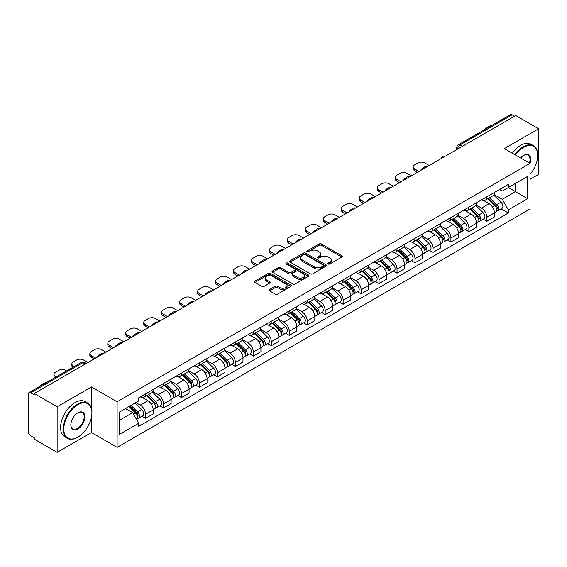 <?xml version="1.0" encoding="UTF-8"?>
<svg xmlns="http://www.w3.org/2000/svg" width="567" height="567" viewBox="0 0 567 567"><rect width="100%" height="100%" fill="white"/><g stroke="black" fill="none" stroke-linecap="round" stroke-linejoin="round"><path stroke-width="0.85" d="M328.208 263.988A1.12 0.645 0 0 0 329.788 263.988L341.795 257.057A1.602 0.921 0 0 0 342.262 256.404A1.602 0.921 0 0 0 341.795 255.752L321.454 244.008A1.602 0.921 0 0 0 319.193 244.008L307.186 250.94A1.12 0.645 0 0 0 306.86 251.394A1.12 0.645 0 0 0 307.186 251.854A1.12 0.645 0 0 0 308.767 251.854L310.319 250.954A5.117 2.955 0 0 1 317.555 250.954L319.249 251.932A5.117 2.955 0 0 1 320.745 254.023A5.117 2.955 0 0 1 319.249 256.114L317.697 257.007A1.12 0.645 0 0 0 317.371 257.468A1.12 0.645 0 0 0 317.697 257.921A1.12 0.645 0 0 0 319.278 257.921L320.83 257.021A5.117 2.955 0 0 1 328.066 257.021L329.76 257.999A5.117 2.955 0 0 1 331.256 260.09A5.117 2.955 0 0 1 329.76 262.181L328.208 263.074A1.12 0.645 0 0 0 327.882 263.535A1.12 0.645 0 0 0 328.208 263.988L328.208 263.074M269.58 289.553A1.602 0.921 0 0 0 269.112 290.205A1.602 0.921 0 0 0 269.58 290.857L275.286 294.153A1.602 0.921 0 0 0 277.547 294.153L290.885 286.448A1.602 0.921 0 0 0 291.353 285.796A1.602 0.921 0 0 0 290.885 285.144L270.537 273.4A1.602 0.921 0 0 0 268.276 273.4L254.944 281.104A1.602 0.921 0 0 0 254.477 281.756A1.602 0.921 0 0 0 254.944 282.409L261.841 286.385A1.602 0.921 0 0 0 264.094 286.385L269.807 283.089A1.602 0.921 0 0 0 270.275 282.437A1.602 0.921 0 0 0 269.807 281.785L266.384 279.815A4.274 2.466 0 0 1 265.136 278.064A4.274 2.466 0 0 1 267.773 275.789A4.274 2.466 0 0 1 272.429 276.32L285.825 284.053A4.274 2.466 0 0 1 287.079 285.796A4.274 2.466 0 0 1 284.436 288.079A4.274 2.466 0 0 1 279.779 287.547L277.547 286.257A1.602 0.921 0 0 0 275.286 286.257L269.58 289.553L269.58 290.857M117.121 401.776L91.45 386.949L57.132 406.759L34.226 393.533L515.736 115.533L538.65 128.759L504.339 148.568L530.017 163.395L117.121 401.776L117.121 447.377L530.017 208.996L530.017 163.395A9.93 5.734 -60 0 0 523.681 155.415L523.681 155.415A9.93 5.734 -60 0 0 520.634 157.98M310.433 273.861A1.602 0.921 0 0 0 312.693 273.861L326.032 266.157A1.602 0.921 0 0 0 326.5 265.505A1.602 0.921 0 0 0 326.032 264.853L305.691 253.109A1.602 0.921 0 0 0 303.43 253.109L290.091 260.806A1.602 0.921 0 0 0 289.624 261.458A1.602 0.921 0 0 0 290.091 262.11L310.433 273.861M286.64 264.229A1.12 0.645 0 0 1 287.774 264.392L308.434 276.32L295.123 284.003A1.602 0.921 0 0 1 292.863 284.003L272.514 272.259L272.514 270.955A1.602 0.921 0 0 0 272.047 271.607A1.602 0.921 0 0 0 272.514 272.259M272.514 270.955L278.227 267.659A1.602 0.921 0 0 1 280.488 267.659L288.738 272.422A1.602 0.921 0 0 0 290.999 272.422L294.783 270.239A1.602 0.921 0 0 0 295.251 269.587A1.602 0.921 0 0 0 294.783 268.935L286.193 263.974A1.12 0.645 0 0 1 285.867 263.513A1.12 0.645 0 0 1 286.555 262.918A1.12 0.645 0 0 1 287.774 263.06L308.455 275.002A1.602 0.921 0 0 1 308.923 275.654A1.602 0.921 0 0 1 308.455 276.306L308.455 275.002M57.132 406.759L57.132 452.36L34.226 439.134L34.226 437.802L30.653 435.747A3.253 1.878 -120 0 1 28.35 431.756L28.35 394.129A3.253 1.878 -120 0 1 29.023 392.64L81.18 362.526A3.253 1.878 60 0 1 82.81 362.689L30.653 392.796A3.253 1.878 -120 0 0 29.023 392.64M530.017 179.349L538.65 174.36L538.65 128.759M57.132 452.36L91.45 432.55L117.121 447.377M34.226 393.533L34.226 394.859L30.653 392.796M462.424 146.307L460.007 144.911A3.253 1.878 60 0 0 458.384 144.748L510.541 114.64A3.253 1.878 60 0 1 512.171 114.796L460.007 144.911A3.253 1.878 120 0 0 457.704 148.901L457.704 149.036M514.588 116.192L512.171 114.796M486.833 196.827A7.491 4.323 60 0 1 485.288 200.194L492.886 195.806A7.491 4.323 -120 0 0 494.438 192.44M476.053 204.893L481.539 208.068A7.491 4.323 60 0 1 486.84 217.239L494.438 212.852A7.491 4.323 -120 0 0 489.137 203.681L483.701 200.534M494.438 212.852L494.438 216.906L486.84 221.293L483.19 219.188M485.288 200.194A7.491 4.323 60 0 1 481.596 199.853M486.84 217.239L486.84 221.293M468.874 207.203A7.491 4.323 60 0 1 467.321 210.563L474.926 206.175A7.491 4.323 -120 0 0 476.471 202.816M465.231 229.557L468.874 231.662L476.471 227.275L476.471 223.221A7.491 4.323 -120 0 0 471.177 214.05L465.741 210.91M467.321 210.563A7.491 4.323 60 0 1 463.636 210.222M458.093 215.269L463.579 218.437A7.491 4.323 60 0 1 468.874 227.608L468.874 231.662M450.914 217.572A7.491 4.323 60 0 1 449.362 220.932L456.959 216.544A7.491 4.323 -120 0 0 458.512 213.185M447.271 239.933L450.914 242.031L458.512 237.644L458.512 233.59A7.491 4.323 -120 0 0 453.217 224.419L447.774 221.279M449.362 220.932A7.491 4.323 60 0 1 445.676 220.591M440.127 225.638L445.619 228.806A7.491 4.323 60 0 1 450.914 237.977L450.914 242.031M432.954 227.941A7.491 4.323 60 0 1 431.402 231.301L439 226.913A7.491 4.323 -120 0 0 440.552 223.554M429.311 250.302L432.954 252.407L440.552 248.02L440.552 243.959A7.491 4.323 -120 0 0 435.258 234.788L429.814 231.648M431.402 231.301A7.491 4.323 60 0 1 427.709 230.967M422.167 236.007L427.653 239.175A7.491 4.323 60 0 1 432.954 248.346L432.954 252.407M414.987 238.31A7.491 4.323 60 0 1 413.435 241.677L421.04 237.282A7.491 4.323 -120 0 0 422.592 233.923M411.344 260.671L414.987 262.776L422.592 258.389L422.592 254.335A7.491 4.323 -120 0 0 417.291 245.157L411.855 242.017M413.435 241.677A7.491 4.323 60 0 1 409.75 241.336M404.207 246.376L409.693 249.544A7.491 4.323 60 0 1 414.987 258.722L414.987 262.776M397.028 248.679A7.491 4.323 60 0 1 395.475 252.046L403.073 247.659A7.491 4.323 -120 0 0 404.625 244.292M393.385 271.04L397.028 273.145L404.625 268.758L404.625 264.704A7.491 4.323 -120 0 0 399.331 255.526L393.895 252.386M395.475 252.046A7.491 4.323 60 0 1 391.79 251.705M386.24 256.745L391.733 259.913A7.491 4.323 60 0 1 397.028 269.091L397.028 273.145M379.068 259.048A7.491 4.323 60 0 1 377.516 262.415L385.113 258.028A7.491 4.323 -120 0 0 386.666 254.661M375.425 281.409L379.068 283.514L386.666 279.127L386.666 275.073A7.491 4.323 -120 0 0 381.371 265.902L375.928 262.755M377.516 262.415A7.491 4.323 60 0 1 373.83 262.074M368.281 267.114L373.766 270.289A7.491 4.323 60 0 1 379.068 279.46L379.068 283.514M361.101 269.424A7.491 4.323 60 0 1 359.556 272.784L367.154 268.397A7.491 4.323 -120 0 0 368.706 265.037M357.458 291.778L361.101 293.883L368.706 289.496L368.706 285.442A7.491 4.323 -120 0 0 363.404 276.271L357.968 273.131M359.556 272.784A7.491 4.323 60 0 1 355.863 272.443M350.321 277.49L355.807 280.658A7.491 4.323 60 0 1 361.101 289.829L361.101 293.883M343.141 279.793A7.491 4.323 60 0 1 341.589 283.153L349.187 278.766A7.491 4.323 -120 0 0 350.739 275.406M339.498 302.154L343.141 304.252L350.739 299.865L350.739 295.811A7.491 4.323 -120 0 0 345.445 286.64L340.009 283.5M341.589 283.153A7.491 4.323 60 0 1 337.904 282.813M332.354 287.859L337.847 291.027A7.491 4.323 60 0 1 343.141 300.198L343.141 304.252M325.182 290.162A7.491 4.323 60 0 1 323.629 293.522L331.227 289.135A7.491 4.323 -120 0 0 332.779 285.775M321.539 312.523L325.182 314.628L332.779 310.234L332.779 306.18A7.491 4.323 -120 0 0 327.485 297.009L322.042 293.869M323.629 293.522A7.491 4.323 60 0 1 319.944 293.189M314.394 298.228L319.887 301.396A7.491 4.323 60 0 1 325.182 310.567L325.182 314.628M307.222 300.531A7.491 4.323 60 0 1 305.67 303.891L313.267 299.504A7.491 4.323 -120 0 0 314.82 296.144M303.572 322.892L307.222 324.997L314.82 320.61L314.82 316.556A7.491 4.323 -120 0 0 309.518 307.378L304.082 304.238M305.67 303.891A7.491 4.323 60 0 1 301.977 303.558M296.435 308.597L301.92 311.765A7.491 4.323 60 0 1 307.222 320.943L307.222 324.997M289.255 310.9A7.491 4.323 60 0 1 287.703 314.267L295.308 309.88A7.491 4.323 -120 0 0 296.853 306.513M285.612 333.261L289.255 335.366L296.853 330.979L296.853 326.925A7.491 4.323 -120 0 0 291.558 317.747L286.122 314.607M287.703 314.267A7.491 4.323 60 0 1 284.017 313.927M278.475 318.966L283.961 322.134A7.491 4.323 60 0 1 289.255 331.312L289.255 335.366M271.295 321.269A7.491 4.323 60 0 1 269.743 324.636L277.341 320.249A7.491 4.323 -120 0 0 278.893 316.882M267.652 343.63L271.295 345.735L278.893 341.348L278.893 337.294A7.491 4.323 -120 0 0 273.599 328.116L268.156 324.976M269.743 324.636A7.491 4.323 60 0 1 266.058 324.296M260.508 329.335L266.001 332.51A7.491 4.323 60 0 1 271.295 341.681L271.295 345.735M253.336 331.645A7.491 4.323 60 0 1 251.783 335.005L259.381 330.618A7.491 4.323 -120 0 0 260.933 327.258M249.693 353.999L253.336 356.104L260.933 351.717L260.933 347.663A7.491 4.323 -120 0 0 255.639 338.492L250.196 335.352M251.783 335.005A7.491 4.323 60 0 1 248.098 334.665M242.548 339.711L248.034 342.879A7.491 4.323 60 0 1 253.336 352.05L253.336 356.104M235.369 342.014A7.491 4.323 60 0 1 233.824 345.374L241.422 340.987A7.491 4.323 -120 0 0 242.974 337.627M231.726 364.375L235.369 366.473L242.974 362.086L242.974 358.032A7.491 4.323 -120 0 0 237.672 348.861L232.236 345.721M233.824 345.374A7.491 4.323 60 0 1 230.131 345.034M224.589 350.08L230.074 353.248A7.491 4.323 60 0 1 235.369 362.419L235.369 366.473M217.409 352.383A7.491 4.323 60 0 1 215.857 355.743L223.455 351.356A7.491 4.323 -120 0 0 225.007 347.996M213.766 374.744L217.409 376.842L225.007 372.455L225.007 368.401A7.491 4.323 -120 0 0 219.713 359.23L214.276 356.09M215.857 355.743A7.491 4.323 60 0 1 212.171 355.41M206.622 360.449L212.115 363.617A7.491 4.323 60 0 1 217.409 372.788L217.409 376.842M199.449 362.752A7.491 4.323 60 0 1 197.897 366.112L205.495 361.725A7.491 4.323 -120 0 0 207.047 358.365M195.806 385.113L199.449 387.218L207.047 382.831L207.047 378.77A7.491 4.323 -120 0 0 201.753 369.599L196.31 366.459M197.897 366.112A7.491 4.323 60 0 1 194.212 365.779M188.662 370.818L194.155 373.986A7.491 4.323 60 0 1 199.449 383.164L199.449 387.218M181.483 373.121A7.491 4.323 60 0 1 179.937 376.488L187.535 372.101A7.491 4.323 -120 0 0 189.087 368.734M177.84 395.483L181.483 397.587L189.087 393.2L189.087 389.146A7.491 4.323 -120 0 0 183.786 379.968L178.35 376.828M179.937 376.488A7.491 4.323 60 0 1 176.245 376.148M170.702 381.187L176.188 384.355A7.491 4.323 60 0 1 181.483 393.533L181.483 397.587M163.523 383.49A7.491 4.323 60 0 1 161.971 386.857L169.576 382.47A7.491 4.323 -120 0 0 171.121 379.103M159.88 405.852L163.523 407.957L171.121 403.569L171.121 399.515A7.491 4.323 -120 0 0 165.826 390.337L160.39 387.197M161.971 386.857A7.491 4.323 60 0 1 158.285 386.517M152.743 391.556L158.228 394.724A7.491 4.323 60 0 1 163.523 403.902L163.523 407.957M145.563 393.867A7.491 4.323 60 0 1 144.011 397.226L151.609 392.839A7.491 4.323 -120 0 0 153.161 389.479M141.92 416.221L145.563 418.326L153.161 413.938L153.161 409.884A7.491 4.323 -120 0 0 147.867 400.713L142.423 397.573M144.011 397.226A7.491 4.323 60 0 1 140.325 396.886M135.889 402.57L140.269 405.1A7.491 4.323 60 0 1 145.563 414.271L145.563 418.326M499.562 189.484L502.263 191.044L527.714 176.358L515.509 183.403L515.509 191.646L502.263 199.293L494.013 194.524M119.424 420.317L132.664 412.677L138.766 423.244L119.424 434.414L119.424 412.074L138.766 400.912L138.766 397.786L508.365 184.403L508.365 187.521L527.714 198.691L508.365 209.861L502.263 199.293M527.714 176.358L527.714 198.691M138.766 423.244L138.766 426.37L508.365 212.986L508.365 209.861M91.45 386.949L91.45 408.502M91.45 417.192L91.45 432.55M132.664 412.677L125.527 408.552M501.157 208.819L508.365 212.986M328.654 264.144L329.76 263.506A5.117 2.955 0 0 0 331.256 261.422L331.256 260.09M320.745 254.023L320.745 255.348A5.117 2.955 0 0 1 319.249 257.439L318.144 258.077M341.773 257.071L321.454 245.334A1.602 0.921 0 0 0 319.193 245.334L307.633 252.01M326.032 264.853L326.032 266.157L305.691 254.441A1.602 0.921 0 0 0 303.43 254.441L290.113 262.124M323.204 265.966A1.12 0.645 0 0 0 323.53 265.505A1.12 0.645 0 0 0 323.204 265.051L305.351 254.739A1.12 0.645 0 0 0 303.763 254.739L302.126 255.689A5.117 2.955 0 0 0 300.63 257.772A5.117 2.955 0 0 0 302.126 259.863L314.331 266.908A5.117 2.955 0 0 0 321.567 266.908L323.204 265.966L323.204 267.291A1.12 0.645 0 0 0 323.53 266.837L323.53 265.505M300.63 257.772L300.63 259.105A5.117 2.955 0 0 0 302.126 261.189L302.126 259.863M323.204 267.291L321.567 268.241A5.117 2.955 0 0 1 314.331 268.241L302.126 261.189M272.536 272.273L278.227 268.992L278.227 267.659M295.251 269.587L295.251 270.913A1.602 0.921 0 0 1 294.783 271.565L290.999 273.755A1.602 0.921 0 0 1 288.738 273.755L280.488 268.992A1.602 0.921 0 0 0 278.227 268.992M297.299 277.362A4.274 2.466 0 0 0 301.956 277.901A4.274 2.466 0 0 0 304.592 275.619A4.274 2.466 0 0 0 303.345 273.875L298.625 271.154A1.602 0.921 0 0 0 296.364 271.154L292.579 273.337A1.602 0.921 0 0 0 292.111 273.989A1.602 0.921 0 0 0 292.579 274.641L297.299 277.362L297.299 278.695A4.274 2.466 0 0 0 301.956 279.233A4.274 2.466 0 0 0 304.592 276.951L304.592 275.619M292.111 273.989L292.111 275.321A1.602 0.921 0 0 0 292.579 275.973L292.579 274.641M297.299 278.695L292.579 275.973M287.079 285.796L287.079 287.129A4.274 2.466 0 0 1 284.436 289.411A4.274 2.466 0 0 1 279.779 288.872L277.547 287.582A1.602 0.921 0 0 0 275.286 287.582L269.601 290.871M265.136 278.064L265.136 279.396A4.274 2.466 0 0 0 266.384 281.14L266.384 279.815M269.786 283.103L266.384 281.14M290.864 286.463L270.537 274.733A1.602 0.921 0 0 0 268.276 274.733L254.966 282.416M487.804 198.741L494.878 205.722A4.068 2.353 60 0 1 495.955 211.824L494.438 212.703M421.38 170.008L420.99 169.781A10.178 5.876 -0 0 1 423.918 167.52M489.215 200.13L492.213 201.866M429.212 165.486L424.832 162.963A4.883 2.821 -0 0 0 417.929 162.963L414.583 164.891A4.883 2.821 -0 0 0 413.159 166.882A4.883 2.821 -0 0 0 414.583 168.881L418.963 171.404M488.591 198.287L496.338 205.927A1.956 1.127 60 0 1 496.855 208.862A1.956 1.127 60 0 1 496.678 208.932M489.76 197.607L496.834 204.588A4.068 2.353 60 0 1 497.911 210.69A4.068 2.353 60 0 1 496.685 210.825M493.722 195.034L500.98 202.199A4.068 2.353 60 0 1 502.057 208.302L497.911 210.69M417.468 172.269L414.583 170.603A4.883 2.821 180 0 1 413.159 168.612L413.159 166.882M469.845 209.11L476.918 216.091A4.068 2.353 60 0 1 477.995 222.193L476.471 223.072M403.421 180.377L403.024 180.15A10.178 5.876 -0 0 1 405.958 177.889M471.255 210.499L474.253 212.235M411.245 175.855L406.872 173.332A4.883 2.821 -0 0 0 399.962 173.332L396.624 175.26A4.883 2.821 -0 0 0 395.192 177.251A4.883 2.821 -0 0 0 396.624 179.25L400.997 181.773M470.624 208.656L478.378 216.303A1.956 1.127 60 0 1 478.888 219.231A1.956 1.127 60 0 1 478.711 219.301M471.801 207.976L478.874 214.957A4.068 2.353 60 0 1 479.951 221.066A4.068 2.353 60 0 1 478.718 221.194M475.756 205.403L483.02 212.568A4.068 2.353 60 0 1 484.098 218.671L479.951 221.066M399.501 182.638L396.624 180.979A4.883 2.821 180 0 1 395.192 178.981L395.192 177.251M451.878 219.479L458.958 226.46A4.068 2.353 60 0 1 460.028 232.562L458.512 233.441M385.454 190.746L385.064 190.519A10.178 5.876 -0 0 1 387.991 188.258M453.288 220.875L456.293 222.604M393.285 186.224L388.912 183.701A4.883 2.821 -0 0 0 382.002 183.701L378.664 185.629A4.883 2.821 -0 0 0 377.232 187.62A4.883 2.821 -0 0 0 378.664 189.619L383.037 192.142M452.664 219.025L460.411 226.672A1.956 1.127 60 0 1 460.928 229.6A1.956 1.127 60 0 1 460.751 229.67M453.834 218.352L460.914 225.333A4.068 2.353 60 0 1 461.985 231.435A4.068 2.353 60 0 1 460.758 231.563M457.796 215.772L465.06 222.937A4.068 2.353 60 0 1 466.131 229.04L461.985 231.435M381.541 193.007L378.664 191.348A4.883 2.821 180 0 1 377.232 189.35L377.232 187.62M530.017 174.345A19.866 11.468 120 0 0 537.729 155.415A19.866 11.468 120 0 0 523.681 147.307A19.866 11.468 120 0 0 515.523 155.025M514.935 154.685A20.355 11.751 -60 0 1 523.334 146.704A20.355 11.751 -60 0 1 533.512 145.698A20.355 11.751 -60 0 1 537.729 155.018A20.355 11.751 -60 0 1 537.729 155.216M529.408 163.041A9.448 5.45 120 0 0 528.061 155.145A9.448 5.45 120 0 0 523.504 155.521M484.452 129.701A20.355 11.751 -60 0 1 488.563 126.632A20.355 11.751 -60 0 1 492.68 124.953M512.398 153.225A20.355 11.751 -60 0 1 520.804 145.244A20.355 11.751 -60 0 1 530.981 144.238L533.512 145.698M77.516 437.341L77.863 437.136A19.866 11.468 120 0 0 91.911 412.811A19.866 11.468 120 0 0 77.863 404.696A19.866 11.468 120 0 0 63.816 429.028A19.866 11.468 120 0 0 77.863 437.136L77.516 437.341A20.355 11.751 -60 0 1 67.338 438.348A20.355 11.751 -60 0 1 64.22 422.039A20.355 11.751 -60 0 1 77.516 404.101A20.355 11.751 -60 0 1 87.694 403.094A20.355 11.751 -60 0 1 91.911 412.407A20.355 11.751 -60 0 1 91.904 412.613M77.863 412.811L77.863 412.811A9.93 5.734 -60 0 1 84.887 416.865A9.93 5.734 -60 0 1 77.863 429.028A9.93 5.734 -60 0 1 70.84 424.974A9.93 5.734 -60 0 1 77.863 412.811L77.863 412.811M70.84 424.768A9.448 5.45 120 0 0 72.796 428.9A9.448 5.45 120 0 0 77.516 428.432A9.448 5.45 120 0 0 83.682 420.112A9.448 5.45 120 0 0 82.236 412.542A9.448 5.45 120 0 0 77.686 412.911M38.627 387.091A20.355 11.751 -60 0 1 42.745 384.022A20.355 11.751 -60 0 1 46.855 382.342M67.338 438.348L64.808 436.881A20.355 11.751 -60 0 1 61.683 420.572A20.355 11.751 -60 0 1 74.979 402.641A20.355 11.751 -60 0 1 85.156 401.627L87.694 403.094M433.918 229.848L440.991 236.829A4.068 2.353 60 0 1 442.069 242.931L440.552 243.81M367.494 201.115L367.104 200.888A10.178 5.876 -0 0 1 370.031 198.634M435.328 231.244L438.326 232.973M375.326 196.6L370.946 194.07A4.883 2.821 -0 0 0 364.042 194.07L360.704 195.998A4.883 2.821 -0 0 0 359.272 197.996A4.883 2.821 -0 0 0 360.704 199.988L365.077 202.511M434.705 229.394L442.451 237.041A1.956 1.127 60 0 1 442.969 239.969A1.956 1.127 60 0 1 442.792 240.039M435.874 228.721L442.955 235.702A4.068 2.353 60 0 1 444.025 241.804A4.068 2.353 60 0 1 442.799 241.932M439.836 226.141L447.094 233.306A4.068 2.353 60 0 1 448.171 239.409L444.025 241.804M363.582 203.376L360.704 201.717A4.883 2.821 180 0 1 359.272 199.719L359.272 197.996M415.958 240.217L423.032 247.198A4.068 2.353 60 0 1 424.109 253.3L422.585 254.179M349.534 211.491L349.137 211.264A10.178 5.876 -0 0 1 352.072 209.003M417.369 241.613L420.367 243.342M357.359 206.969L352.986 204.439A4.883 2.821 -0 0 0 346.076 204.439L342.737 206.367A4.883 2.821 -0 0 0 341.306 208.365A4.883 2.821 -0 0 0 342.737 210.357L347.117 212.887M416.738 239.763L424.492 247.41A1.956 1.127 60 0 1 425.002 250.338A1.956 1.127 60 0 1 424.825 250.408M417.914 239.09L424.988 246.071A4.068 2.353 60 0 1 426.065 252.173A4.068 2.353 60 0 1 424.832 252.301M421.876 236.517L429.134 243.675A4.068 2.353 60 0 1 430.211 249.778L426.065 252.173M345.615 213.745L342.737 212.086A4.883 2.821 180 0 1 341.306 210.095L341.306 208.365M397.991 250.593L405.072 257.574A4.068 2.353 60 0 1 406.142 263.676L404.625 264.548M331.567 221.86L331.178 221.633A10.178 5.876 -0 0 1 334.112 219.372M399.409 251.982L402.407 253.711M339.399 217.338L335.026 214.815A4.883 2.821 -0 0 0 328.116 214.815L324.778 216.743A4.883 2.821 -0 0 0 323.346 218.734A4.883 2.821 -0 0 0 324.778 220.726L329.151 223.256M398.778 250.139L406.525 257.779A1.956 1.127 60 0 1 407.042 260.714A1.956 1.127 60 0 1 406.865 260.785M399.955 249.459L407.028 256.44A4.068 2.353 60 0 1 408.105 262.542A4.068 2.353 60 0 1 406.872 262.677M403.91 246.886L411.174 254.044A4.068 2.353 60 0 1 412.244 260.154L408.105 262.542M327.655 224.121L324.778 222.455A4.883 2.821 180 0 1 323.346 220.464L323.346 218.734M380.032 260.962L387.112 267.943A4.068 2.353 60 0 1 388.182 274.045L386.666 274.924M313.608 232.229L313.218 232.002A10.178 5.876 -0 0 1 316.145 229.741M381.442 262.351L384.44 264.08M321.439 227.707L317.066 225.184A4.883 2.821 -0 0 0 310.156 225.184L306.818 227.112A4.883 2.821 -0 0 0 305.386 229.103A4.883 2.821 -0 0 0 306.818 231.095L311.191 233.625M380.818 260.508L388.565 268.148A1.956 1.127 60 0 1 389.082 271.083A1.956 1.127 60 0 1 388.905 271.154M381.988 259.828L389.068 266.809A4.068 2.353 60 0 1 390.139 272.911A4.068 2.353 60 0 1 388.912 273.046M385.95 257.255L393.214 264.42A4.068 2.353 60 0 1 394.285 270.523L390.139 272.911M309.695 234.49L306.818 232.824A4.883 2.821 180 0 1 305.386 230.833L305.386 229.103M362.072 271.331L369.145 278.312A4.068 2.353 60 0 1 370.223 284.414L368.699 285.293M295.648 242.598L295.251 242.371A10.178 5.876 -0 0 1 298.185 240.11M363.482 272.72L366.48 274.456M303.48 238.076L299.1 235.553A4.883 2.821 -0 0 0 292.196 235.553L288.851 237.481A4.883 2.821 -0 0 0 287.426 239.472A4.883 2.821 -0 0 0 288.851 241.471L293.231 243.994M362.859 270.877L370.605 278.525A1.956 1.127 60 0 1 371.123 281.452A1.956 1.127 60 0 1 370.938 281.523M364.028 270.197L371.101 277.178A4.068 2.353 60 0 1 372.179 283.287A4.068 2.353 60 0 1 370.946 283.415M367.99 267.624L375.248 274.789A4.068 2.353 60 0 1 376.325 280.892L372.179 283.287M291.729 244.859L288.851 243.2A4.883 2.821 180 0 1 287.426 241.202L287.426 239.472M344.112 281.7L351.186 288.681A4.068 2.353 60 0 1 352.256 294.783L350.739 295.662M277.688 252.967L277.291 252.74A10.178 5.876 -0 0 1 280.226 250.479M345.523 283.089L348.521 284.825M285.513 248.445L281.14 245.922A4.883 2.821 -0 0 0 274.23 245.922L270.891 247.85A4.883 2.821 -0 0 0 269.46 249.841A4.883 2.821 -0 0 0 270.891 251.84L275.264 254.363M344.892 281.246L352.646 288.894A1.956 1.127 60 0 1 353.156 291.821A1.956 1.127 60 0 1 352.979 291.892M346.068 280.573L353.142 287.554A4.068 2.353 60 0 1 354.219 293.656A4.068 2.353 60 0 1 352.986 293.784M350.023 277.993L357.288 285.158A4.068 2.353 60 0 1 358.358 291.261L354.219 293.656M273.769 255.228L270.891 253.569A4.883 2.821 180 0 1 269.46 251.571L269.46 249.841M326.145 292.069L333.226 299.05A4.068 2.353 60 0 1 334.296 305.152L332.779 306.031M259.721 263.336L259.332 263.109A10.178 5.876 -0 0 1 262.259 260.848M327.556 293.465L330.561 295.194M267.553 258.821L263.18 256.291A4.883 2.821 -0 0 0 256.27 256.291L252.932 258.219A4.883 2.821 -0 0 0 251.5 260.218A4.883 2.821 -0 0 0 252.932 262.209L257.305 264.732M326.932 291.615L334.679 299.263A1.956 1.127 60 0 1 335.196 302.19A1.956 1.127 60 0 1 335.019 302.261M328.102 290.942L335.182 297.923A4.068 2.353 60 0 1 336.252 304.025A4.068 2.353 60 0 1 335.026 304.153M332.064 288.362L339.328 295.527A4.068 2.353 60 0 1 340.398 301.63L336.252 304.025M255.809 265.597L252.932 263.938A4.883 2.821 180 0 1 251.5 261.94L251.5 260.218M308.186 302.438L315.259 309.419A4.068 2.353 60 0 1 316.336 315.521L314.82 316.4M241.762 273.712L241.372 273.485A10.178 5.876 -0 0 1 244.299 271.224M309.596 303.834L312.594 305.563M249.593 269.19L245.213 266.66A4.883 2.821 -0 0 0 238.31 266.66L234.972 268.588A4.883 2.821 -0 0 0 233.54 270.587A4.883 2.821 -0 0 0 234.972 272.578L239.345 275.108M308.972 301.984L316.719 309.632A1.956 1.127 60 0 1 317.237 312.559A1.956 1.127 60 0 1 317.059 312.63M310.142 301.311L317.222 308.292A4.068 2.353 60 0 1 318.293 314.394A4.068 2.353 60 0 1 317.066 314.522M314.104 298.731L321.361 305.897A4.068 2.353 60 0 1 322.439 311.999L318.293 314.394M237.849 275.966L234.972 274.308A4.883 2.821 180 0 1 233.54 272.316L233.54 270.587M290.226 312.814L297.299 319.788A4.068 2.353 60 0 1 298.377 325.897L296.853 326.769M223.802 284.081L223.405 283.854A10.178 5.876 -0 0 1 226.339 281.593M291.636 314.203L294.634 315.932M231.627 279.559L227.254 277.036A4.883 2.821 -0 0 0 220.343 277.036L217.005 278.964A4.883 2.821 -0 0 0 215.573 280.956A4.883 2.821 -0 0 0 217.005 282.947L221.378 285.477M291.006 312.36L298.759 320.001A1.956 1.127 60 0 1 299.27 322.935A1.956 1.127 60 0 1 299.092 322.999M292.182 311.68L299.256 318.661A4.068 2.353 60 0 1 300.333 324.763A4.068 2.353 60 0 1 299.1 324.898M296.144 309.107L303.402 316.266A4.068 2.353 60 0 1 304.479 322.375L300.333 324.763M219.883 286.342L217.005 284.677A4.883 2.821 180 0 1 215.573 282.685L215.573 280.956M272.259 323.183L279.34 330.164A4.068 2.353 60 0 1 280.41 336.266L278.893 337.138M205.835 294.45L205.445 294.223A10.178 5.876 -0 0 1 208.373 291.962M273.67 324.572L276.675 326.301M213.667 289.928L209.294 287.405A4.883 2.821 -0 0 0 202.384 287.405L199.045 289.333A4.883 2.821 -0 0 0 197.614 291.325A4.883 2.821 -0 0 0 199.045 293.316L203.418 295.846M273.046 322.729L280.793 330.37A1.956 1.127 60 0 1 281.31 333.304A1.956 1.127 60 0 1 281.133 333.375M274.222 322.049L281.296 329.03A4.068 2.353 60 0 1 282.366 335.132A4.068 2.353 60 0 1 281.14 335.267M278.177 319.476L285.442 326.642A4.068 2.353 60 0 1 286.512 332.744L282.366 335.132M201.923 296.711L199.045 295.046A4.883 2.821 180 0 1 197.614 293.054L197.614 291.325M254.299 333.552L261.373 340.533A4.068 2.353 60 0 1 262.45 346.635L260.933 347.514M187.875 304.819L187.486 304.592A10.178 5.876 -0 0 1 190.413 302.331M255.71 334.941L258.708 336.678M195.707 300.297L191.327 297.774A4.883 2.821 -0 0 0 184.424 297.774L181.086 299.702A4.883 2.821 -0 0 0 179.654 301.694A4.883 2.821 -0 0 0 181.086 303.692L185.459 306.215M255.086 333.098L262.833 340.739A1.956 1.127 60 0 1 263.35 343.673A1.956 1.127 60 0 1 263.173 343.744M256.256 332.418L263.336 339.399A4.068 2.353 60 0 1 264.406 345.501A4.068 2.353 60 0 1 263.18 345.636M260.218 329.845L267.475 337.011A4.068 2.353 60 0 1 268.552 343.113L264.406 345.501M183.963 307.08L181.086 305.415A4.883 2.821 180 0 1 179.654 303.423L179.654 301.694M236.34 343.921L243.413 350.902A4.068 2.353 60 0 1 244.49 357.004L242.967 357.883M169.916 315.188L169.519 314.961A10.178 5.876 -0 0 1 172.453 312.7M237.75 345.31L240.748 347.047M177.74 310.666L173.367 308.143A4.883 2.821 -0 0 0 166.457 308.143L163.119 310.071A4.883 2.821 -0 0 0 161.687 312.063A4.883 2.821 -0 0 0 163.119 314.061L167.499 316.584M237.126 343.467L244.873 351.115A1.956 1.127 60 0 1 245.391 354.042A1.956 1.127 60 0 1 245.206 354.113M238.296 342.794L245.369 349.775A4.068 2.353 60 0 1 246.447 355.878A4.068 2.353 60 0 1 245.213 356.005M242.258 340.214L249.515 347.38A4.068 2.353 60 0 1 250.593 353.482L246.447 355.878M165.996 317.449L163.119 315.791A4.883 2.821 180 0 1 161.687 313.792L161.687 312.063M218.373 354.29L225.453 361.271A4.068 2.353 60 0 1 226.524 367.373L225.007 368.252M151.949 325.557L151.559 325.33A10.178 5.876 -0 0 1 154.493 323.07M219.79 355.686L222.788 357.416M159.781 321.042L155.408 318.512A4.883 2.821 -0 0 0 148.497 318.512L145.159 320.44A4.883 2.821 -0 0 0 143.727 322.439A4.883 2.821 -0 0 0 145.159 324.43L149.532 326.953M219.16 353.836L226.906 361.484A1.956 1.127 60 0 1 227.424 364.411A1.956 1.127 60 0 1 227.247 364.482M220.336 353.163L227.41 360.144A4.068 2.353 60 0 1 228.487 366.247A4.068 2.353 60 0 1 227.254 366.374M224.291 350.583L231.556 357.749A4.068 2.353 60 0 1 232.626 363.851L228.487 366.247M148.037 327.818L145.159 326.16A4.883 2.821 180 0 1 143.727 324.161L143.727 322.439M200.413 364.659L207.494 371.64A4.068 2.353 60 0 1 208.564 377.742L207.047 378.621M133.989 335.933L133.599 335.707A10.178 5.876 -0 0 1 136.527 333.446M201.824 366.055L204.829 367.785M141.821 331.411L137.448 328.881A4.883 2.821 -0 0 0 130.538 328.881L127.199 330.809A4.883 2.821 -0 0 0 125.768 332.808A4.883 2.821 -0 0 0 127.199 334.799L131.572 337.322M201.2 364.205L208.947 371.853A1.956 1.127 60 0 1 209.464 374.78A1.956 1.127 60 0 1 209.287 374.851M202.369 363.532L209.45 370.513A4.068 2.353 60 0 1 210.52 376.616A4.068 2.353 60 0 1 209.294 376.743M206.331 360.952L213.596 368.118A4.068 2.353 60 0 1 214.666 374.22L210.52 376.616M130.077 338.187L127.199 336.529A4.883 2.821 180 0 1 125.768 334.537L125.768 332.808M182.454 375.035L189.527 382.009A4.068 2.353 60 0 1 190.604 388.119L189.08 388.99M116.029 346.302L115.633 346.076A10.178 5.876 -0 0 1 118.567 343.815M183.864 376.424L186.862 378.154M123.861 341.781L119.481 339.257A4.883 2.821 -0 0 0 112.578 339.257L109.233 341.185A4.883 2.821 -0 0 0 107.808 343.177A4.883 2.821 -0 0 0 109.233 345.168L113.613 347.699M183.24 374.581L190.987 382.222A1.956 1.127 60 0 1 191.504 385.149A1.956 1.127 60 0 1 191.32 385.22M184.41 373.901L191.483 380.882A4.068 2.353 60 0 1 192.56 386.985A4.068 2.353 60 0 1 191.327 387.119M188.372 371.328L195.629 378.487A4.068 2.353 60 0 1 196.706 384.589L192.56 386.985M112.117 348.563L109.233 346.898A4.883 2.821 180 0 1 107.808 344.906L107.808 343.177M164.494 385.404L171.567 392.385A4.068 2.353 60 0 1 172.637 398.488L171.121 399.359M98.07 356.671L97.673 356.445A10.178 5.876 -0 0 1 100.607 354.184M165.904 386.793L168.902 388.523M105.894 352.15L101.521 349.626A4.883 2.821 -0 0 0 94.611 349.626L91.273 351.554A4.883 2.821 -0 0 0 89.841 353.546A4.883 2.821 -0 0 0 91.273 355.537L95.646 358.068M165.273 384.95L173.027 392.591A1.956 1.127 60 0 1 173.537 395.525A1.956 1.127 60 0 1 173.36 395.596M166.45 384.27L173.523 391.251A4.068 2.353 60 0 1 174.601 397.354A4.068 2.353 60 0 1 173.367 397.488M170.405 381.697L177.669 388.863A4.068 2.353 60 0 1 178.74 394.965L174.601 397.354M94.15 358.932L91.273 357.267A4.883 2.821 180 0 1 89.841 355.275L89.841 353.546M146.527 395.773L153.607 402.754A4.068 2.353 60 0 1 154.678 408.857L153.161 409.735M147.937 397.162L150.942 398.899M87.935 362.519L83.562 359.995A4.883 2.821 -0 0 0 76.651 359.995L73.313 361.923A4.883 2.821 -0 0 0 71.881 363.915A4.883 2.821 -0 0 0 73.313 365.913L74.312 366.488M147.314 395.319L155.06 402.96A1.956 1.127 60 0 1 155.578 405.894A1.956 1.127 60 0 1 155.401 405.965M148.483 394.639L155.564 401.62A4.068 2.353 60 0 1 156.634 407.723A4.068 2.353 60 0 1 155.408 407.857M152.445 392.066L159.71 399.232A4.068 2.353 60 0 1 160.78 405.334L156.634 407.723M72.852 367.331A4.883 2.821 180 0 1 71.881 365.644L71.881 363.915M128.985 406.56L135.641 413.123A4.068 2.353 60 0 1 136.718 419.226L136.512 419.339M129.978 407.531L132.976 409.268M66.601 370.946L65.595 370.364A4.883 2.821 -0 0 0 58.692 370.364L55.353 372.292A4.883 2.821 -0 0 0 53.922 374.284A4.883 2.821 -0 0 0 55.353 376.282L56.353 376.857M129.772 406.107L137.101 413.336A1.956 1.127 60 0 1 137.618 416.263A1.956 1.127 60 0 1 137.441 416.334M130.942 405.426L137.604 411.989A4.068 2.353 60 0 1 138.674 418.099A4.068 2.353 60 0 1 137.448 418.226M135.088 403.031L141.743 409.601A4.068 2.353 60 0 1 142.82 415.703L138.674 418.099M54.893 377.707A4.883 2.821 180 0 1 53.922 376.013L53.922 374.284M457.824 148.965L457.704 148.901A3.253 1.878 0 0 1 456.754 147.569L456.754 149.582M163.523 403.902L171.121 399.515M181.483 393.533L189.087 389.146M199.449 383.164L207.047 378.77M217.409 372.788L225.007 368.401M235.369 362.419L242.974 358.032M253.336 352.05L260.933 347.663M271.295 341.681L278.893 337.294M289.255 331.312L296.853 326.925M307.222 320.943L314.82 316.556M325.182 310.567L332.779 306.18M343.141 300.198L350.739 295.811M361.101 289.829L368.706 285.442M379.068 279.46L386.666 275.073M397.028 269.091L404.625 264.704M414.987 258.722L422.592 254.335M432.954 248.346L440.552 243.959M450.914 237.977L458.512 233.59M468.874 227.608L476.471 223.221M145.563 414.271L153.161 409.884M140.269 405.1L147.867 400.713M158.228 394.724L165.826 390.337M176.188 384.355L183.786 379.968M194.155 373.986L201.753 369.599M212.115 363.617L219.713 359.23M230.074 353.248L237.672 348.861M248.034 342.879L255.639 338.492M266.001 332.51L273.599 328.116M283.961 322.134L291.558 317.747M301.92 311.765L309.518 307.378M319.887 301.396L327.485 297.009M337.847 291.027L345.445 286.64M355.807 280.658L363.404 276.271M373.766 270.289L381.371 265.902M391.733 259.913L399.331 255.526M409.693 249.544L417.291 245.157M427.653 239.175L435.258 234.788M445.619 228.806L453.217 224.419M463.579 218.437L471.177 214.05M481.539 208.068L489.137 203.681M445.067 156.329A3.253 1.878 120 0 0 443.635 157.158M427.107 166.698A3.253 1.878 120 0 0 425.668 167.527M409.147 177.067A3.253 1.878 120 0 0 407.708 177.903M391.187 187.443A3.253 1.878 120 0 0 389.749 188.272M373.221 197.812A3.253 1.878 120 0 0 371.782 198.641M355.261 208.181A3.253 1.878 120 0 0 353.822 209.01M337.301 218.55A3.253 1.878 120 0 0 335.862 219.379M319.334 228.919A3.253 1.878 120 0 0 317.896 229.748M301.375 239.288A3.253 1.878 120 0 0 299.936 240.125M283.415 249.664A3.253 1.878 120 0 0 281.976 250.494M265.448 260.033A3.253 1.878 120 0 0 264.016 260.863M247.488 270.402A3.253 1.878 120 0 0 246.05 271.232M229.529 280.771A3.253 1.878 120 0 0 228.09 281.601M211.569 291.14A3.253 1.878 120 0 0 210.13 291.97M193.602 301.509A3.253 1.878 120 0 0 192.163 302.346M175.642 311.885A3.253 1.878 120 0 0 174.204 312.715M157.683 322.254A3.253 1.878 120 0 0 156.244 323.084M139.716 332.623A3.253 1.878 120 0 0 138.277 333.453M121.756 342.992A3.253 1.878 120 0 0 120.317 343.822M103.796 353.361A3.253 1.878 120 0 0 102.358 354.191M85.227 364.085L82.81 362.689A3.253 1.878 120 0 1 84.44 362.526A3.253 3.253 0 0 0 81.18 362.526M329.76 263.506L329.76 262.181M317.697 257.921L317.697 257.007M319.249 257.439L319.249 256.114M307.186 251.854L307.186 250.94M319.193 245.334L319.193 244.008M321.454 245.334L321.454 244.008M341.795 257.057L341.795 255.752M290.091 262.11L290.091 260.806M303.43 254.441L303.43 253.109M305.691 254.441L305.691 253.109M314.331 268.241L314.331 266.908M321.567 268.241L321.567 266.908M280.488 268.992L280.488 267.659M288.738 273.755L288.738 272.422M290.999 273.755L290.999 272.422M294.783 271.565L294.783 270.239M287.774 264.392L287.774 263.06M275.286 287.582L275.286 286.257M277.547 287.582L277.547 286.257M279.779 288.872L279.779 287.547M269.807 283.089L269.807 281.785M254.944 282.409L254.944 281.104M268.276 274.733L268.276 273.4M270.537 274.733L270.537 273.4M290.885 286.448L290.885 285.144M494.878 205.722L492.539 207.068M497.259 207.969L496.522 208.387M500.98 202.199L496.834 204.588M414.583 170.603L414.583 168.881M476.918 216.091L474.579 217.437M479.292 218.338L478.562 218.756M483.02 212.568L478.874 214.957M396.624 180.979L396.624 179.25M458.958 226.46L456.619 227.806M461.332 228.707L460.602 229.132M465.06 222.937L460.914 225.333M378.664 191.348L378.664 189.619M440.991 236.829L438.66 238.183M443.373 239.076L442.636 239.501M447.094 233.306L442.955 235.702M360.704 201.717L360.704 199.988M423.032 247.198L420.693 248.552M425.413 249.445L424.676 249.87M429.134 243.675L424.988 246.071M342.737 212.086L342.737 210.357M405.072 257.574L402.733 258.921M407.446 259.814L406.716 260.239M411.174 254.044L407.028 256.44M324.778 222.455L324.778 220.726M387.112 267.943L384.773 269.29M389.486 270.183L388.749 270.608M393.214 264.42L389.068 266.809M306.818 232.824L306.818 231.095M369.145 278.312L366.806 279.659M371.527 280.559L370.79 280.977M375.248 274.789L371.101 277.178M288.851 243.2L288.851 241.471M351.186 288.681L348.847 290.028M353.56 290.928L352.83 291.353M357.288 285.158L353.142 287.554M270.891 253.569L270.891 251.84M333.226 299.05L330.887 300.404M335.6 301.297L334.87 301.722M339.328 295.527L335.182 297.923M252.932 263.938L252.932 262.209M315.259 309.419L312.92 310.773M317.64 311.666L316.903 312.091M321.361 305.897L317.222 308.292M234.972 274.308L234.972 272.578M297.299 319.788L294.96 321.142M299.674 322.035L298.944 322.46M303.402 316.266L299.256 318.661M217.005 284.677L217.005 282.947M279.34 330.164L277.001 331.511M281.714 332.404L280.984 332.829M285.442 326.642L281.296 329.03M199.045 295.046L199.045 293.316M261.373 340.533L259.041 341.88M263.754 342.78L263.017 343.198M267.475 337.011L263.336 339.399M181.086 305.415L181.086 303.692M243.413 350.902L241.074 352.249M245.794 353.149L245.057 353.574M249.515 347.38L245.369 349.775M163.119 315.791L163.119 314.061M225.453 361.271L223.114 362.625M227.828 363.518L227.098 363.943M231.556 357.749L227.41 360.144M145.159 326.16L145.159 324.43M207.494 371.64L205.155 372.994M209.868 373.887L209.138 374.312M213.596 368.118L209.45 370.513M127.199 336.529L127.199 334.799M189.527 382.009L187.188 383.363M191.908 384.256L191.171 384.681M195.629 378.487L191.483 380.882M109.233 346.898L109.233 345.168M171.567 392.385L169.228 393.732M173.941 394.625L173.211 395.05M177.669 388.863L173.523 391.251M91.273 357.267L91.273 355.537M153.607 402.754L151.269 404.101M155.982 405.001L155.252 405.419M159.71 399.232L155.564 401.62M73.313 367.069L73.313 365.913M135.641 413.123L133.606 414.3M138.022 415.37L137.285 415.795M141.743 409.601L137.604 411.989M55.353 377.438L55.353 376.282M445.343 156.173A3.253 3.253 0 0 0 441.169 158.583M427.383 166.542A3.253 3.253 0 0 0 423.209 168.952M409.424 176.911A3.253 3.253 0 0 0 405.242 179.321M391.457 187.28A3.253 3.253 0 0 0 387.282 189.697M373.497 197.649A3.253 3.253 0 0 0 369.323 200.066M355.537 208.018A3.253 3.253 0 0 0 351.356 210.435M337.578 218.394A3.253 3.253 0 0 0 333.396 220.804M319.611 228.763A3.253 3.253 0 0 0 315.436 231.173M301.651 239.132A3.253 3.253 0 0 0 297.469 241.542M283.691 249.501A3.253 3.253 0 0 0 279.51 251.911M265.725 259.87A3.253 3.253 0 0 0 261.55 262.287M247.765 270.239A3.253 3.253 0 0 0 243.59 272.656M229.805 280.615A3.253 3.253 0 0 0 225.623 283.025M211.845 290.984A3.253 3.253 0 0 0 207.664 293.394M193.879 301.353A3.253 3.253 0 0 0 189.704 303.763M175.919 311.722A3.253 3.253 0 0 0 171.737 314.132M157.959 322.091A3.253 3.253 0 0 0 153.777 324.508M139.992 332.46A3.253 3.253 0 0 0 135.818 334.877M122.033 342.837A3.253 3.253 0 0 0 117.858 345.246M104.073 353.206A3.253 3.253 0 0 0 99.891 355.615M86.184 363.532L84.44 362.526M458.384 144.748A3.253 3.253 0 0 0 456.754 147.569M537.729 155.415L537.729 155.018M91.911 412.811L91.911 412.407"/></g></svg>
